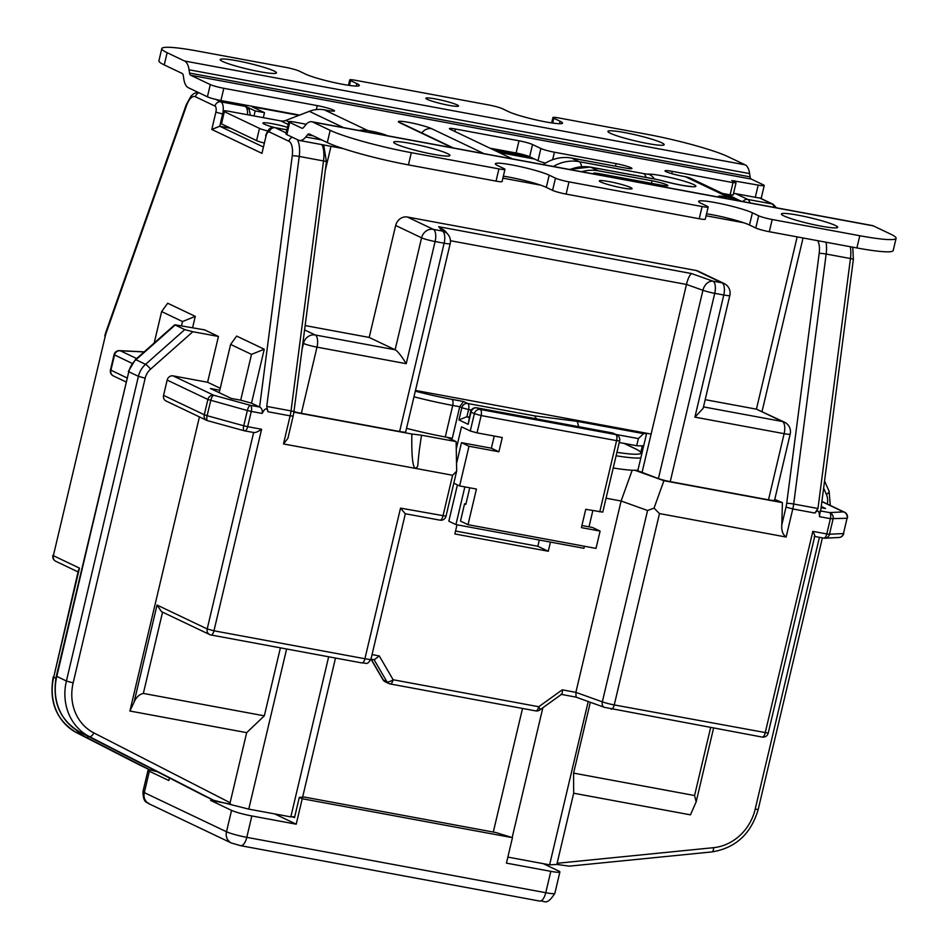 <?xml version="1.0" encoding="UTF-8"?>
<svg xmlns="http://www.w3.org/2000/svg" width="949" height="949" viewBox="0 0 949 949"><rect width="100%" height="100%" fill="white"/><g stroke="black" fill="none" stroke-linecap="round" stroke-linejoin="round"><path stroke-width="1.42" d="M251.509 403.159L240.69 400.181L251.509 354.38L264.261 349.22L251.509 403.159L259.599 407.014L292.245 155.814A15.777 6.75 -79.5 0 0 288.899 141.271A5.255 4.721 -64.5 0 1 292.375 137.261M264.261 349.22L236.669 336.076L230.607 344.428L219.788 390.229L210.441 388.509L231.342 398.461L240.69 400.181M207.76 420.704A5.255 1.744 -74.6 0 1 207.57 420.68A5.255 1.744 -74.6 0 1 207.131 415.698L204.284 414.749A5.255 4.721 115.5 0 0 206.704 420.36L165.968 400.964A5.255 4.721 -64.5 0 1 163.56 395.353L167.166 380.086A5.255 4.721 -64.5 0 1 173.038 375.863L207.606 382.257L220.239 388.283M207.606 382.257L218.436 336.456L192.861 331.723L150.547 369.185A15.777 14.164 115.5 0 0 145.185 378.188L73.156 682.889A47.32 42.48 115.5 0 0 93.856 732.901L230.109 802.724L246.681 732.652L129.894 711.026L134.046 702.272L157.036 605.047L161.484 611.631L209.622 634.549A5.255 4.721 -64.5 0 1 207.202 628.938L157.036 605.047M79.728 731.987A5.255 2.313 -62.9 0 0 79.752 731.999C59.609 719.864 51.804 701.228 56.335 676.103L128.803 371.747A21.032 18.885 -64.5 0 1 135.944 359.754A5.255 0.985 -131.5 0 0 135.351 359.683L174.794 324.76L204.64 329.884L218.436 336.456M192.611 327.666L195.28 316.373L167.676 303.229L161.627 311.58L154.201 342.98M143.085 351.771L144.034 351.996M129.894 711.026L199.42 416.896M78.055 571.903L55.766 561.286A5.255 4.721 -64.5 0 1 53.358 555.675L79.479 568.119L78.53 569.969M694.573 795.523L696.163 801.834L690.457 814.847L573.671 793.222L573.587 773.115L694.573 795.523L710.647 727.527M774.752 499.411L782.415 502.65L781.786 524.999C781.371 530.61 782.818 534.631 786.14 537.039L659.484 513.575L654.039 508.13L647.562 510.503L621.109 501.001L575.877 692.355L562.259 689.828C562.555 693.161 562.105 694.644 560.906 694.288M642.354 445.805L640.943 451.807M820.233 510.87L819.462 516.647C819.414 510.704 817.896 509.506 814.906 513.053L792.783 508.949A21.032 9.004 -79.5 0 0 793.684 504.014A5.255 0.593 -172.6 0 0 786.697 503.385A15.777 6.75 100.5 0 1 786.021 507.086L781.786 524.999M632.188 470.218L621.109 501.001L606.067 498.213M782.415 502.65L663.909 480.704L634.917 470.277M663.909 480.704L654.039 508.13M575.913 697.1L561.417 694.419M576.055 697.088L575.877 692.355L602.33 701.857L647.562 510.503M761.905 736.982A5.255 2.254 -79.5 0 0 762.154 737.065A5.255 2.254 -79.5 0 0 765.191 732.889L812.83 531.357C814.835 534.963 815.298 536.612 814.218 536.315M823.922 538.13A5.255 4.935 -92.9 0 0 829.473 534.263L826.781 533.943A5.255 2.254 100.5 0 1 823.732 538.119A5.255 2.254 100.5 0 1 823.495 538.036M812.83 531.357L826.781 533.943L830.399 518.676L847.054 518.284L843.447 533.552L829.473 534.263L833.08 518.996A5.255 4.935 -92.9 0 0 829.509 512.59A5.255 2.254 100.5 0 1 830.399 518.676L819.462 516.647M847.398 518.178A5.255 5.255 0 0 0 844.539 512.223A5.255 4.721 115.5 0 0 843.483 511.891A5.255 4.935 87.1 0 1 847.054 518.284L843.447 533.552A5.255 4.935 87.1 0 1 838.928 537.49A5.255 5.255 0 0 0 843.78 533.457M173.038 375.863L213.774 395.258L250.382 405.33A5.255 1.744 105.4 0 0 247.357 410.514L251.271 411.415A5.255 2.254 -79.5 0 0 250.382 405.33L259.599 407.014M821.253 506.469L825.547 508.51L821.099 507.691M125.885 381.878L113.322 375.899A5.255 4.721 -64.5 0 1 110.903 370.276L114.521 355.009A5.255 4.721 -64.5 0 1 120.393 350.786A5.255 4.579 -87.2 0 0 119.444 350.632A5.255 5.255 0 0 0 114.07 354.665L132.03 363.36M294.736 816.698L290.809 816.899L248.768 809.117L213.727 800.315L204.035 795.701M573.671 793.222L556.838 864.468L549.601 864.836L507.857 857.101M568.914 866.188L711.999 851.905C735.629 848.026 751.039 833.863 758.215 809.414L822.403 537.869M568.759 866.069L556.778 864.444M157.166 771.679L149.764 769.853L140.144 765.274L86.323 737.337A5.255 2.313 -62.9 0 0 88.625 736.554M184.77 329.611L145.565 364.333L135.944 359.754L175.162 325.033L184.77 329.611L192.861 331.723M335.507 658.048L302.612 797.184M522.519 708.452L493.302 832.059M328.662 656.779L290.809 816.899M248.768 809.117L286.622 648.986M134.046 702.272C136.098 697.349 139.195 694.395 143.346 693.422L264.332 715.831L246.681 732.652M264.332 715.831L280.406 647.835M229.836 803.898L230.109 802.724L229.777 803.874M405.342 513.741L370.964 659.175A10.51 1.079 -166.7 0 1 364.914 658.748A5.255 2.254 100.5 0 1 361.889 662.936L210.915 634.964A5.255 2.254 -79.5 0 1 210.678 634.893A5.255 4.721 -64.5 0 1 209.622 634.549A5.255 5.255 0 0 0 210.915 634.964A5.255 2.254 -79.5 0 0 213.964 630.8L207.202 628.938L253.632 432.53C255.198 432.874 257.855 431.795 261.604 429.268L213.964 630.8L364.914 658.748L400.525 508.106L405.235 513.729L439.933 520.147A5.255 2.254 100.5 0 1 439.684 520.064M207.44 420.632A5.255 4.721 115.5 0 1 206.704 420.36A5.255 5.255 0 0 0 207.57 420.68L244.178 430.751A5.255 5.255 0 0 0 244.617 430.858L244.617 430.858A5.255 2.254 -79.5 0 0 247.665 426.682L243.751 425.781A5.255 1.744 105.4 0 0 244.178 430.751A5.255 1.744 105.4 0 0 244.368 430.775A5.255 2.254 -79.5 0 0 244.617 430.858L253.644 432.495M163.56 395.353L204.284 414.749L207.902 399.482L247.357 410.514L243.751 425.781L207.131 415.698L210.749 400.431A5.255 1.744 -74.6 0 1 213.774 395.258A5.255 4.721 115.5 0 0 207.902 399.482L167.166 380.086M421.558 435.211L411.854 434.013C411.486 454.962 412.578 466.398 415.128 468.32C419.707 465.781 415.947 469.684 421.558 435.211L456.125 441.605L456.671 471.143L452.602 475.259L283.49 443.942L290.133 415.852L268.009 411.759C266.871 407.441 264.937 408.011 262.197 413.432C262.683 410.371 261.829 408.236 259.658 407.05M452.602 475.259L442.969 515.971A5.255 2.254 100.5 0 1 439.933 520.147A5.255 5.255 0 0 0 446.006 516.185L400.525 508.106M411.854 434.013L293.893 412.174M323.716 144.96L326.42 161.852A5.255 0.593 -172.6 0 0 323.514 160.939L291.035 410.917A21.032 9.004 100.5 0 1 290.133 415.852L293.158 416.065L287.891 438.355L283.49 443.942M268.009 411.759L266.74 406.409L299.232 156.443L323.514 160.939A21.032 9.004 100.5 0 0 321.913 144.628M288.899 141.271L269.338 131.947A5.255 2.254 -79.5 0 0 266.04 136.039L261.948 153.347L211.781 129.455L215.874 112.16A5.255 2.254 -79.5 0 0 214.984 106.074L195.423 96.751A15.777 6.75 -79.5 0 0 186.573 105.505L106.264 332.696A15.777 6.75 100.5 0 0 105.22 336.231L53.358 555.675L105.22 336.231M230.643 128.245L219.753 126.229L211.781 129.455M850.304 246.728A21.032 9.004 100.5 0 1 850.458 258.531L817.967 508.51L814.906 513.053M456.125 441.605L447.133 437.335M550.444 542.093L548.285 551.25L537.834 546.28L539.305 540.028M457.015 524.797L454.856 533.955L548.285 551.25M455.544 531.037L537.834 546.28M535.473 710.825A5.255 2.254 -79.5 0 0 535.711 710.896A5.255 2.254 -79.5 0 0 538.759 706.732A5.255 1.21 54.3 0 1 539.744 709.994L561.654 694.241M562.259 689.828L538.759 706.732L393.147 679.757L379.28 655.937L374.309 659.757L370.976 659.14L382.957 679.721A5.255 1.969 -30.2 0 0 383.349 680.053L371.189 659.175M539.744 709.994A5.255 5.255 0 0 1 535.711 710.896L390.098 683.932A5.255 2.254 100.5 0 1 389.849 683.849A5.255 4.721 -64.5 0 1 388.793 683.505A5.255 5.255 0 0 0 390.098 683.932A5.255 2.254 100.5 0 0 393.147 679.757A5.255 1.969 149.8 0 1 386.907 681.75L383.349 680.053A5.255 4.721 -64.5 0 0 385.247 681.821L388.793 683.505A5.255 4.721 -64.5 0 1 386.907 681.75L374.072 659.709M549.601 864.836L588.214 701.525M590.325 702.284L573.587 773.115M542.852 707.764L512.175 837.54M181.567 325.614L182.528 321.533L161.627 311.58M182.528 321.533L195.28 316.373M126.834 377.868L110.464 369.932A5.255 5.255 0 0 0 113.322 375.899M219.207 392.672L219.788 390.229M251.509 354.38L230.607 344.428M445.271 436.979L452.282 438.284L459.731 406.73L452.732 405.437L445.271 436.979A63.085 6.489 -166.7 0 1 406.528 428.343M637.942 470.111A63.085 6.489 -166.7 0 1 613.22 467.987M584.418 546.244L583.932 548.297L455.935 524.595L448.83 521.215L457.418 484.892M578.949 427.596L577.229 421.356L643.564 433.646A63.085 6.489 13.3 0 0 646.613 433.468M611.868 432.874A5.255 2.254 100.5 0 1 612.129 432.886L476.647 407.797A5.255 5.255 0 0 0 470.574 411.759L471.024 412.103A5.255 4.721 -64.5 0 1 476.896 407.88L480.241 409.47A5.255 4.721 115.5 0 0 474.37 413.693L481.131 415.555A5.255 2.254 -79.5 0 0 480.241 409.47L615.711 434.559L612.366 432.969A5.255 4.721 -64.5 0 1 613.422 433.313A5.255 5.255 0 0 0 612.129 432.886A5.255 2.254 100.5 0 1 612.366 432.969L476.896 407.88A5.255 2.254 -79.5 0 0 476.647 407.797A5.255 2.254 -79.5 0 0 476.244 407.809M581.915 525.521L592.579 527.502L600.1 531.084L596.008 548.392L468.011 524.678L476.434 489.055L459.613 485.935L453.8 483.171M589.009 526.837L592.84 510.621M455.935 524.595L464.844 486.908M456.362 448.569L461.499 426.825L470.277 431L477.039 432.863L502.27 437.536L498.901 451.783L491.368 448.201L494.239 436.042M465.912 504.038L464.583 503.789L465.829 504.394L469.755 487.822M468.011 524.678L460.49 521.096L464.583 503.789M456.813 462.377L461.475 442.661L491.368 448.201M450.941 438.035L450.704 439.031M459.613 485.935L468.996 446.244L461.475 442.661M468.996 446.244L498.901 451.783M619.626 440.858A5.255 5.255 0 0 0 616.767 434.903A5.255 4.721 115.5 0 0 615.711 434.559A5.255 2.254 100.5 0 1 616.601 440.644L619.626 440.858L602.781 512.116L585.747 509.305L581.417 527.62L600.1 531.084M470.574 411.759L468.142 424.322L458.936 419.933L461.831 407.726L468.592 409.588A5.255 2.254 -79.5 0 0 467.703 403.503A5.255 4.721 115.5 0 0 461.831 407.726L459.731 406.73L463.515 401.51L467.703 403.503L534.607 415.887L577.229 421.356M469.304 417.157L466.908 416.706L458.936 419.933M536.47 418.877L534.607 415.887M643.564 433.646L638.369 438.592L636.684 445.722A63.085 6.489 -166.7 0 0 643.719 445.674M619.246 442.495L636.684 445.722M304.582 329.908L315.222 334.985A10.51 4.508 100.5 0 1 316.99 347.144L301.355 413.313A10.51 1.079 -166.7 0 1 293.965 411.617M301.355 413.313L399.624 431.51A10.51 1.079 -166.7 0 0 405.674 431.937L450.182 243.632A10.51 1.079 -166.7 0 1 444.132 243.205A10.51 4.508 -79.5 0 0 442.364 231.046L433.325 229.373L407.406 217.024L696.08 270.489A10.51 9.443 -64.5 0 1 698.191 271.177L724.111 283.514A10.51 9.443 -64.5 0 0 721.999 282.838A10.51 4.508 100.5 0 1 723.779 295.009A10.51 1.079 13.3 0 0 729.828 295.436A10.51 10.51 0 0 0 724.111 283.514M646.66 433.242L637.787 470.751L658.404 478.593A10.51 1.079 -166.7 0 0 670.231 481.629L768.5 499.826A10.51 1.079 -166.7 0 0 774.55 500.253L790.185 434.096A10.51 10.51 0 0 0 784.479 422.186L756.436 409.161L705.19 399.671M415.484 390.43L651.121 434.073L686.483 284.451L450.455 240.726M438.687 226.716L444.82 230.702L447.975 234.427A10.51 10.356 139.7 0 0 442.364 231.046L438.687 226.716L691.548 273.549C689.52 275.174 687.835 278.804 686.483 284.451L702.924 290.287A10.51 1.079 13.3 0 0 714.739 293.336L670.231 481.629M302.861 343.135L303.466 343.431A10.51 9.443 115.5 0 1 315.222 334.985L395.116 349.778L369.197 337.441L305.139 325.578M241.758 104.378A10.51 1.079 13.3 0 0 242.624 104.959L255.174 110.938L253.988 115.932M726.424 194.142A10.51 1.079 13.3 0 1 728.452 194.948L740.932 201.212M741.003 200.915L736.246 200.037M255.174 110.938L264.51 112.67L251.971 106.691L298.864 115.375M498.925 152.433L534.429 159.005M530.254 157.012L494.737 150.44M264.51 112.67L263.324 117.664M703.482 406.896L782.367 421.498A10.51 9.443 -64.5 0 1 784.479 422.186M797.16 236.882L756.436 409.161L782.367 421.498A10.51 4.508 100.5 0 1 784.135 433.669A10.51 1.079 13.3 0 0 790.185 434.096M768.5 499.826L784.135 433.669L694.905 417.145L703.126 408.39L729.828 295.436M691.548 273.549L712.972 281.165A10.51 4.508 100.5 0 1 714.739 293.336L723.779 295.009L694.905 417.145M696.08 270.489L721.999 282.838L712.972 281.165A10.51 7.639 109.6 0 0 702.924 290.287L658.404 478.593M641.975 472.744L651.121 434.073M399.624 431.51L444.132 243.205L435.105 241.532A10.51 1.079 -166.7 0 1 421.581 237.819L395.662 225.471A10.51 9.443 -64.5 0 1 407.406 217.024M395.662 225.471L369.197 337.441M421.581 237.819A10.51 9.443 -64.5 0 1 433.325 229.373A10.51 4.508 -79.5 0 1 435.105 241.532L406.231 363.681C401.261 355.685 397.548 351.047 395.116 349.778L421.581 237.819M311.77 121.733A21.032 9.004 -79.5 0 0 305.436 125.197L303.668 127.391A5.255 2.254 100.5 0 1 302.09 128.257A5.255 2.254 100.5 0 1 301.841 128.174L289.73 122.409L286.847 134.628L298.437 140.144A21.032 9.004 -79.5 0 0 299.41 140.464A21.032 9.004 -79.5 0 0 305.756 137L307.523 134.805A5.255 2.254 100.5 0 1 309.101 133.939A5.255 2.254 100.5 0 1 309.35 134.011L327.298 142.564L330.181 130.345L312.755 122.053A21.032 9.004 -79.5 0 0 311.77 121.733L872.345 225.554A21.032 9.004 100.5 0 1 873.329 225.874L890.755 234.178A63.085 6.489 13.3 0 1 896.093 238.306L893.211 250.512A63.085 6.489 -166.7 0 1 856.9 247.95L769.307 231.722A10.51 1.079 -166.7 0 1 755.784 228.009L749.508 225.02L752.403 212.801L758.666 215.791A10.51 1.079 13.3 0 0 772.189 219.516L769.307 231.722M184.557 61.009L745.131 164.829A21.032 9.004 100.5 0 1 749.639 173.608L750.113 176.87A5.255 2.254 -79.5 0 0 751.24 179.064L190.666 75.244A5.255 2.254 100.5 0 1 189.539 73.049L189.065 69.787A21.032 9.004 -79.5 0 0 184.557 61.009L167.131 52.705L164.248 64.923L182.196 73.464A5.255 2.254 100.5 0 1 183.323 75.659L183.798 78.921A21.032 9.004 -79.5 0 0 188.293 87.699L207.404 96.798L210.298 84.591L190.666 75.244M745.131 164.829L727.705 156.538A63.085 6.489 13.3 0 0 646.566 134.212L558.973 117.984A10.51 1.079 13.3 0 0 552.923 117.557A10.51 1.079 13.3 0 0 553.813 118.245L560.076 121.235A28.921 2.977 -166.7 0 1 562.532 123.121A28.921 2.977 -166.7 0 1 539.934 120.76A28.921 2.977 -166.7 0 1 508.7 111.709L502.424 108.732A10.51 1.079 13.3 0 0 488.901 105.007L355.768 80.345A10.51 1.079 13.3 0 0 349.718 79.918A10.51 1.079 13.3 0 0 350.608 80.606L356.871 83.595A28.921 2.977 -166.7 0 1 359.315 85.493A28.921 2.977 -166.7 0 1 336.729 83.121A28.921 2.977 -166.7 0 1 305.483 74.081L299.22 71.092A10.51 1.079 13.3 0 0 285.696 67.367L198.104 51.151A63.085 6.489 13.3 0 0 161.793 48.577A63.085 6.489 13.3 0 0 167.131 52.705M736.033 182.825L733.138 195.043L730.113 194.83L733.008 182.611L736.033 182.825L731.798 180.547L758.18 185.091A10.51 1.079 13.3 0 0 764.23 185.518A10.51 1.079 13.3 0 0 763.34 184.83L751.24 179.064M504.963 169.325L502.08 181.544A10.51 1.079 -166.7 0 1 496.03 181.117L498.913 168.898A10.51 1.079 13.3 0 0 504.963 169.325A10.51 1.079 13.3 0 0 504.073 168.637L497.81 165.648A28.921 2.977 -166.7 0 1 495.354 163.762A28.921 2.977 -166.7 0 1 517.952 166.122A28.921 2.977 -166.7 0 1 549.186 175.174L555.462 178.151A10.51 1.079 13.3 0 0 568.985 181.876L566.102 194.094A10.51 1.079 -166.7 0 1 552.579 190.369L546.304 187.38L549.186 175.174M498.913 168.898L411.32 152.67A63.085 6.489 13.3 0 1 330.181 130.345M772.189 219.516L859.782 235.732A63.085 6.489 13.3 0 0 896.093 238.306M708.179 206.965L705.285 219.172A10.51 1.079 -166.7 0 1 699.235 218.745L702.118 206.538A10.51 1.079 13.3 0 0 708.179 206.965A10.51 1.079 13.3 0 0 707.29 206.277L701.014 203.288A28.921 2.977 -166.7 0 1 698.571 201.39A28.921 2.977 -166.7 0 1 721.157 203.762A28.921 2.977 -166.7 0 1 752.403 212.801M702.118 206.538L568.985 181.876M798.062 215.186A28.921 2.977 -166.7 0 1 837.694 227.309A28.921 2.977 -166.7 0 1 821.051 226.135A28.921 2.977 -166.7 0 1 781.418 214A28.921 2.977 -166.7 0 1 798.062 215.186M410.336 143.37A28.921 2.977 -166.7 0 1 449.968 155.494A28.921 2.977 -166.7 0 1 433.325 154.319A28.921 2.977 -166.7 0 1 393.693 142.196A28.921 2.977 -166.7 0 1 410.336 143.37M609.009 181.567A16.821 1.732 -166.7 0 1 632.07 188.614A16.821 1.732 -166.7 0 1 622.39 187.938A16.821 1.732 -166.7 0 1 599.317 180.879A16.821 1.732 -166.7 0 1 609.009 181.567M503.35 176.182A28.921 2.977 -166.7 0 1 546.304 187.38M699.235 218.745L566.102 194.094M706.554 213.81A28.921 2.977 -166.7 0 1 749.508 225.02M496.03 181.117L408.438 164.889A63.085 6.489 -166.7 0 1 327.298 142.564M730.113 194.83L722.379 193.394M764.23 185.518L761.347 197.736A10.51 1.079 -166.7 0 1 755.297 197.309L733.565 193.276M299.611 115.09L220.927 100.523A10.51 1.079 -166.7 0 1 207.404 96.798M286.847 134.628A10.51 1.079 -166.7 0 1 285.957 133.939L288.84 121.721A10.51 1.079 13.3 0 0 289.73 122.409M489.945 148.163L516.114 153.003L519.008 140.796A10.51 1.079 -166.7 0 1 532.531 144.509L540.883 148.495A10.51 1.079 13.3 0 0 554.418 152.22L616.079 163.631A11.566 1.186 13.3 0 1 631.927 168.483A11.566 1.186 13.3 0 1 625.272 168.009L571.642 158.08A42.053 37.758 -64.5 0 0 543.148 164.58M545.473 163.098A10.51 1.079 -166.7 0 1 538 160.701L529.637 156.727A10.51 1.079 13.3 0 0 516.114 153.003M733.008 182.611L672.272 171.366A12.622 1.293 13.3 0 0 665.012 170.856A12.622 1.293 13.3 0 0 682.307 176.146L685.273 176.692A31.542 28.316 -64.5 0 1 691.619 178.756L735.107 199.456A31.542 28.316 115.5 0 0 728.761 197.404L725.795 196.846A12.622 1.293 13.3 0 0 718.523 196.336A12.622 1.293 13.3 0 0 719.971 197.333M306.254 124.26L294.89 122.148A10.51 1.079 13.3 0 0 288.84 121.721M387.311 135.719A12.622 1.293 13.3 0 0 370.762 131.092L367.797 130.547A31.542 28.316 115.5 0 0 358.781 130.44M263.881 142.943A10.51 1.079 -166.7 0 1 256.598 140.606L221.473 123.88A10.51 1.079 -166.7 0 1 220.583 123.192L223.466 110.974A10.51 1.079 13.3 0 1 229.528 111.413L280.845 120.914A10.51 9.443 115.5 0 0 285.839 120.416L309.338 111.33A31.542 28.316 -64.5 0 1 324.309 109.835L327.286 110.392A12.622 1.293 13.3 0 0 334.546 110.903A12.622 1.293 13.3 0 0 317.251 105.612L223.822 88.304A10.51 1.079 13.3 0 1 210.298 84.591M512.531 158.91L450.312 129.289A10.51 1.079 -166.7 0 1 449.423 128.59A10.51 1.079 -166.7 0 1 455.473 129.028L519.008 140.796M651.429 183.323L652.034 180.761A11.566 1.186 13.3 0 1 667.882 185.601A11.566 1.186 13.3 0 1 661.228 185.138L599.566 173.714A10.51 1.079 13.3 0 0 593.516 173.287A10.51 1.079 13.3 0 0 594.406 173.975L594.75 174.142M652.034 180.761L598.404 170.82A42.053 37.758 115.5 0 0 581.678 171.722M624.561 132.563A28.921 2.977 -166.7 0 1 664.193 144.687A28.921 2.977 -166.7 0 1 647.55 143.513A28.921 2.977 -166.7 0 1 607.918 131.389A28.921 2.977 -166.7 0 1 624.561 132.563M236.835 60.748A28.921 2.977 -166.7 0 1 276.467 72.883A28.921 2.977 -166.7 0 1 259.824 71.697A28.921 2.977 -166.7 0 1 220.192 59.573A28.921 2.977 -166.7 0 1 236.835 60.748M435.496 98.945A16.821 1.732 -166.7 0 1 458.569 106.003A16.821 1.732 -166.7 0 1 448.877 105.315A16.821 1.732 -166.7 0 1 425.816 98.269A16.821 1.732 -166.7 0 1 435.496 98.945M164.248 64.923A63.085 6.489 -166.7 0 1 158.91 60.795L161.793 48.577M737.065 200.5A31.542 28.316 115.5 0 0 735.107 199.456M274.51 127.534A16.821 1.732 -166.7 0 1 262.92 123.085A16.821 1.732 -166.7 0 1 272.6 123.761A16.821 1.732 -166.7 0 1 287.511 127.332M223.466 110.974A10.51 1.079 13.3 0 0 224.355 111.662L259.48 128.388A10.51 1.079 13.3 0 0 267.618 130.938M299.315 797.35L302.233 798.738L512.448 837.67L495.995 832.558L304.475 797.089L299.315 797.35L294.498 817.706L292.612 816.804M543.231 863.649L558.558 870.945A15.777 1.625 13.3 0 1 559.886 871.989A15.777 1.625 13.3 0 1 550.811 871.336L506.434 863.127L512.448 837.67M302.233 798.738L296.218 824.183L251.841 815.962A15.777 1.625 13.3 0 1 231.556 810.387L210.654 800.434L210.986 799.011M230.737 804.147L210.654 800.434M296.218 824.183L274.617 813.898M169.444 777.966L168.851 780.529L149.361 771.252A15.777 1.625 13.3 0 1 148.032 770.22A15.777 1.625 13.3 0 1 149.847 769.9M286.183 132.955L275.21 127.724A10.51 4.508 -79.5 0 0 274.724 127.569C272.114 127.783 269.397 125.897 265.601 135.695M286.906 129.894L275.21 127.724A5.255 4.721 -64.5 0 0 269.338 131.947M240.548 104.153L245.15 106.347A10.51 4.508 100.5 0 1 247.511 114.734M262.968 146.81L219.753 126.229L222.635 114.01A10.51 4.508 -79.5 0 0 220.856 101.851L245.15 106.347A5.255 4.721 115.5 0 1 246.206 106.691L249.219 109.598L250.406 115.28M214.984 106.074A5.255 4.721 -64.5 0 1 220.856 101.851L215.696 99.396M742.889 201.579A5.255 4.721 -64.5 0 1 747.8 199.444L735.677 193.667M759.402 197.902L772.083 203.94A10.51 4.508 100.5 0 1 774.159 207.368M749.876 202.872A10.51 4.508 -79.5 0 0 747.8 199.444L772.083 203.94A5.255 4.721 115.5 0 1 773.15 204.284L776.46 207.795M266.04 136.039L261.948 153.347M79.479 568.119L53.702 677.195L55.872 678.227M786.697 503.385L819.177 253.407A15.777 6.75 -79.5 0 0 817.694 240.69M786.14 537.039L792.783 508.949L786.021 507.086M610.954 709.033A5.255 2.254 -79.5 0 0 611.227 709.117A5.255 2.254 -79.5 0 0 614.252 704.929A10.51 1.079 -166.7 0 1 602.33 701.857A5.255 3.879 109.8 0 0 604.418 707.349L762.154 737.065A5.255 5.255 0 0 0 768.227 733.102L614.252 704.929L659.484 513.575M820.671 510.953L829.509 512.59L843.483 511.891L821.881 501.606M143.916 351.937L120.393 350.786L136.644 358.532M93.856 732.901A5.255 2.313 117.1 0 1 89.396 736.59L79.787 732.011A5.255 2.313 -62.9 0 1 79.752 731.999L204.082 795.725L79.787 732.011A52.575 47.201 -64.5 0 1 56.774 676.447L128.803 371.747L138.424 376.326L66.394 681.026A52.575 47.201 115.5 0 0 89.396 736.59L213.727 800.315M56.335 676.103L66.394 681.026L73.156 682.889M150.547 369.185A5.255 0.985 -131.5 0 0 145.565 364.333A21.032 18.885 115.5 0 0 138.424 376.326L145.185 378.188M827.314 504.026A15.777 14.164 115.5 0 0 826.377 494.358L823.637 488.154M557.11 863.293L713.565 847.671A47.32 42.48 115.5 0 0 755.179 809.2L819.45 537.324M143.346 693.422L162.564 612.141M261.604 429.268L247.665 426.682L251.271 411.415L262.197 413.432M266.74 406.409L291.035 410.917A5.255 0.593 7.4 0 1 293.929 411.83L293.158 416.065M292.245 155.814A5.255 0.593 7.4 0 1 299.232 156.443A21.032 9.004 -79.5 0 0 297.334 139.622M852.783 247.191L853.353 259.457A5.255 0.593 -172.6 0 0 850.458 258.531L826.164 254.035A21.032 9.004 -79.5 0 0 826.01 242.232M817.967 508.51L793.684 504.014L826.164 254.035A5.255 0.593 7.4 0 0 819.177 253.407M379.28 655.937L372.044 654.596M215.874 112.16L222.754 114.034M195.423 96.751A5.255 4.721 -64.5 0 1 198.899 92.741M186.573 105.505A5.255 1.649 -160.5 0 1 186.289 104.615L105.98 331.818A5.255 1.649 19.5 0 0 106.264 332.696M370.964 659.175C366.516 665.629 367.37 662.805 361.866 662.924A5.255 2.254 100.5 0 1 361.616 662.841M149.764 769.853L86.323 737.337A52.575 47.201 -64.5 0 1 75.73 729.651M140.144 765.274L76.703 732.758A52.575 47.201 -64.5 0 1 53.702 677.195L78.518 569.958M76.679 732.747A5.255 2.313 -62.9 0 0 76.703 732.758C56.537 720.611 48.731 701.975 53.251 676.851M713.565 847.671A5.255 2.04 84.3 0 1 711.999 851.905M755.179 809.2L758.215 809.414M828.868 504.761L830.233 504.726L829.094 491.238A5.255 1.827 156.2 0 1 826.377 494.358M463.515 401.51L451.843 399.351A57.83 5.943 -166.7 0 1 415.318 391.166M470.277 431L474.37 413.693L471.024 412.103L468.142 424.322M477.039 432.863L481.131 415.555L616.601 440.644L599.756 511.902M623.92 443.361L635.877 449.055A59.929 6.157 -166.7 0 1 616.921 452.329M624.252 443.42L636.506 449.257A3.155 2.835 115.5 0 0 635.877 449.055M469.15 417.785L466.908 416.706L468.592 409.588L471.297 410.087M413.978 396.789A63.085 6.489 -166.7 0 0 452.732 405.437A5.255 2.254 -79.5 0 0 451.843 399.351M640.836 457.892A63.085 6.489 -166.7 0 1 616.103 455.769M615.711 434.405L638.369 438.592M406.231 363.681L316.99 347.144A10.51 1.079 13.3 0 1 303.466 343.431L302.031 349.54M330.987 146.312L325.329 170.227M312.755 122.053L873.329 225.874M555.462 178.151L552.579 190.369M408.438 164.889L411.32 152.67M859.782 235.732L856.9 247.95M313.217 135.861L307.523 134.805M305.756 137L321.877 139.977M685.273 176.692L728.761 197.404M324.309 109.835L367.797 130.547M452.792 147.842A17.877 1.839 -166.7 0 1 450.467 146.893L399.873 122.801A17.877 1.839 -166.7 0 1 408.651 122.362A17.877 1.839 -166.7 0 1 431.641 128.684L482.222 152.777A17.877 1.839 -166.7 0 1 483.516 153.536M571.642 158.08L579.163 161.662L643.79 173.631A8.411 0.866 13.3 0 0 648.167 174.142A25.232 2.598 -166.7 0 1 679.899 179.942A25.232 2.598 -166.7 0 1 694.217 186.763A25.232 2.598 -166.7 0 1 661.963 180.713A8.411 0.866 13.3 0 0 655.498 179.207L590.871 167.238A10.51 4.508 -79.5 0 0 590.385 167.083L569.02 169.373M598.404 170.82L590.871 167.238A42.053 37.758 -64.5 0 0 570.064 169.563M750.113 176.87L189.539 73.049M189.065 69.787L749.639 173.608M356.29 86.086L356.871 83.595M349.457 85.434L350.608 80.606M559.495 123.726L560.076 121.235M552.674 123.073L553.813 118.245M758.18 185.091L755.297 197.309M734.538 181.983L734.823 180.761M671.738 173.643L672.272 171.366M309.338 111.33L343.502 127.605M370.407 132.587L370.762 131.092M725.795 196.846L725.439 198.341M288.199 124.414L280.845 120.914M288.816 121.828L285.839 120.416M259.48 128.388L256.598 140.606M221.473 123.88L224.355 111.662M316.314 109.598L317.251 105.612M220.927 100.523L223.822 88.304M421.831 132.931A10.51 9.443 -64.5 0 1 431.641 128.684M453.586 147.997L452.578 147.57A10.51 9.443 115.5 0 0 450.467 146.893M399.873 122.801A10.51 9.443 -64.5 0 1 401.985 123.489L452.578 147.57M655.498 179.207A10.51 4.508 -79.5 0 0 655 179.053L590.385 167.083M581.476 166.526A10.51 4.508 100.5 0 0 579.163 161.662A42.053 37.758 115.5 0 0 553.35 166.466M615.474 166.194L616.079 163.631M554.418 152.22L552.638 159.717M540.883 148.495L538 160.701M529.637 156.727L532.531 144.509M454.891 131.472L455.473 129.028M643.79 173.631A10.51 4.508 100.5 0 1 645.925 177.368M648.167 174.142A10.51 9.953 85.7 0 1 654.252 178.91M661.963 180.713A10.51 3.76 -74.4 0 1 662.378 180.761L655 179.053M758.666 215.791L755.784 228.009M550.811 871.336L545.758 892.712A10.51 4.508 -79.5 0 1 539.661 901.064C544.299 899.818 546.114 907.019 554.845 893.353A15.777 1.625 -166.7 0 1 545.758 892.712L246.787 837.338A15.777 1.625 -166.7 0 1 226.503 831.763L144.307 792.629A15.777 1.625 -166.7 0 1 142.979 791.585L148.032 770.22M539.661 901.064L240.69 845.689A10.51 4.508 -79.5 0 0 246.787 837.338L251.841 815.962M240.69 845.689L231.331 842.985A10.51 9.443 -64.5 0 1 226.503 831.763L231.556 810.387M231.331 842.985L149.135 803.85A10.51 9.443 -64.5 0 1 144.307 792.629L149.361 771.252M759.805 197.926L773.15 204.284M604.418 707.349L575.865 697.088M768.227 733.102L814.776 536.161M838.928 537.49L824.954 538.202A5.255 5.255 0 0 1 823.732 538.119L814.705 536.446M456.516 471.712L446.006 516.185M326.42 161.852L293.929 411.83M286.93 129.823L274.724 127.569M853.353 259.457L820.565 511.736M241.105 104.26L246.206 106.691M197.653 92.16L193.916 93.56L191.129 95.944L186.289 104.615M104.781 335.887L105.98 331.818M52.907 555.331A5.255 5.255 0 0 0 55.766 561.286M382.957 679.721A5.255 5.255 0 0 0 385.247 681.821M830.09 505.343L830.233 504.726M829.094 491.238L824.562 480.989M696.163 801.834L713.589 728.073M844.539 512.223L821.905 501.452M128.364 371.403L135.351 359.683M143.346 351.794L119.444 350.632M114.07 354.665L110.464 369.932M616.767 434.903L613.422 433.313M636.506 449.257L642.046 452.78M762.035 411.498L803.056 237.974M450.182 243.632A10.51 10.51 0 0 0 447.975 234.427M299.41 140.464L343.016 148.542M502.887 178.151L540.515 185.114M706.092 215.779L743.731 222.754M348.449 85.28L349.718 79.918M551.654 122.919L552.923 117.557M593.516 173.287L593.374 173.881M690.457 186.585L691.37 186.431C685.332 186.146 675.676 184.248 662.378 180.761M149.135 803.85C148.412 801.775 143.145 804.93 142.979 791.585M554.845 893.353L559.886 871.989"/></g></svg>
